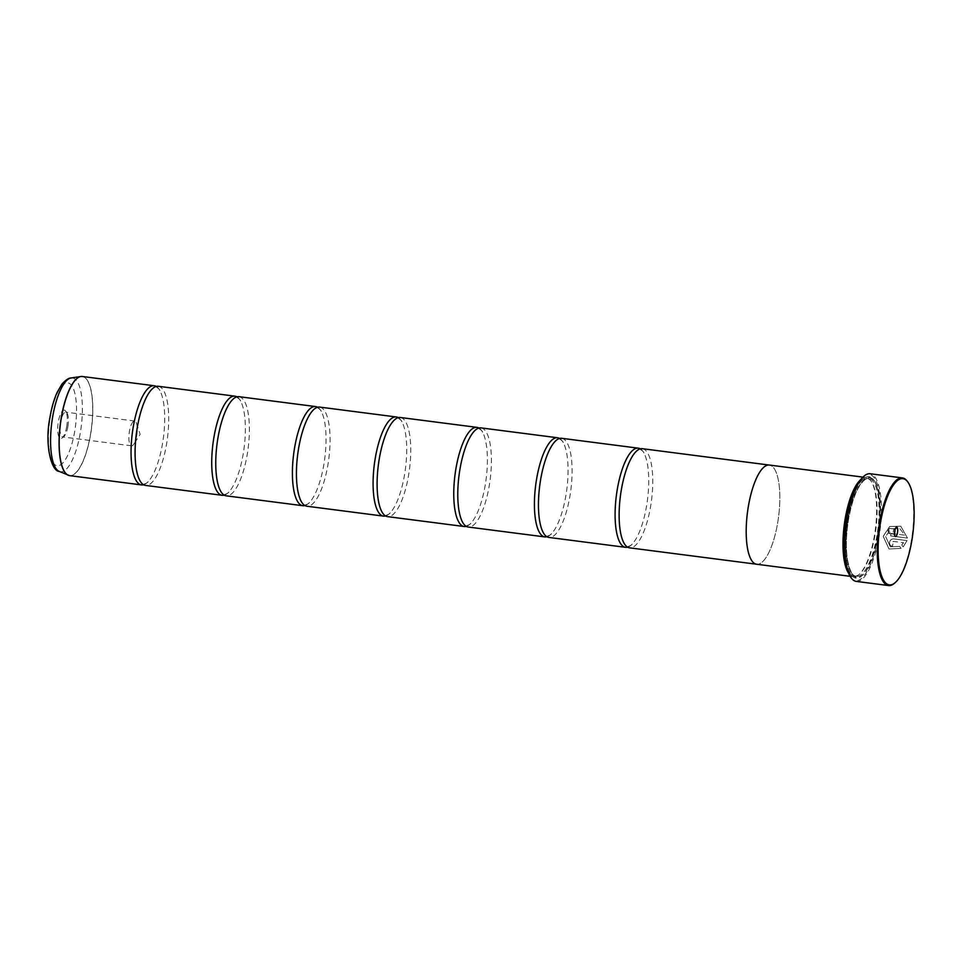 <?xml version="1.0" encoding="UTF-8"?>
<svg xmlns="http://www.w3.org/2000/svg" width="962" height="962" viewBox="0 0 962 962"><rect width="100%" height="100%" fill="white"/><g stroke="black" fill="none" stroke-linecap="round" stroke-linejoin="round"><path stroke-width="0.72" stroke-dasharray="4.81 3.61" d="M156.229 386.435A49.976 15.705 -82.7 0 1 159.896 390.584A49.976 15.705 -82.7 0 1 162.626 442.953A49.976 15.705 -82.7 0 1 148.148 481.673A49.976 15.705 -82.7 0 1 143.554 484.752M236.905 396.837A49.976 15.705 -82.7 0 1 240.572 400.986A49.976 15.705 -82.7 0 1 243.302 453.355A49.976 15.705 -82.7 0 1 228.824 492.075A49.976 15.705 -82.7 0 1 224.23 495.153M317.568 407.239A49.976 15.705 -82.7 0 1 321.248 411.387A49.976 15.705 -82.7 0 1 323.978 463.756A49.976 15.705 -82.7 0 1 309.499 502.477A49.976 15.705 -82.7 0 1 304.894 505.555M398.244 417.64A49.976 15.705 -82.7 0 1 401.924 421.789A49.976 15.705 -82.7 0 1 404.641 474.158A49.976 15.705 -82.7 0 1 390.175 512.878A49.976 15.705 -82.7 0 1 385.57 515.957M478.92 428.042A49.976 15.705 -82.7 0 1 482.587 432.191A49.976 15.705 -82.7 0 1 485.317 484.559A49.976 15.705 -82.7 0 1 470.851 523.28A49.976 15.705 -82.7 0 1 466.245 526.358M559.595 438.456A49.976 15.705 -82.7 0 1 563.263 442.592A49.976 15.705 -82.7 0 1 565.993 494.961A49.976 15.705 -82.7 0 1 551.527 533.682A49.976 15.705 -82.7 0 1 546.921 536.76M640.271 448.857A49.976 15.705 -82.7 0 1 643.939 452.994A49.976 15.705 -82.7 0 1 646.668 505.363A49.976 15.705 -82.7 0 1 632.19 544.083A49.976 15.705 -82.7 0 1 627.597 547.162M891.028 533.381A54.269 17.051 -82.7 0 1 890.644 535.918L907.479 538.083L900.733 526.202L889.634 526.515L883.188 536.327L888.996 548.977L901.033 548.376L899.698 546.416L890.319 546.777L885.617 536.555L890.355 546.801L899.735 546.428L901.069 548.4L889.032 549.001L883.236 536.351L889.682 526.539L900.781 526.214L907.515 538.107L890.692 535.942A54.269 17.051 97.3 0 0 891.065 533.405L904.845 535.185L899.747 528.571L890.86 528.823L885.665 536.568L890.812 528.799L899.711 528.547L904.845 535.185L891.065 533.405M892.916 543.867L892.952 543.891A54.269 17.051 -82.7 0 1 892.435 546.344L891.257 545.971L892.435 546.344C890.283 545.851 889.333 544.456 889.585 542.183C890.223 539.959 891.666 538.864 893.89 538.912C891.618 538.84 890.187 539.935 889.537 542.159C889.297 544.432 890.247 545.827 892.387 546.332A54.269 17.051 97.3 0 0 892.916 543.867L891.954 542.472L893.397 541.39L903.595 542.724L893.445 541.414L892.002 542.496L892.916 543.867M907.599 481.661A54.269 17.051 -82.7 0 1 911.471 539.995A54.269 17.051 -82.7 0 1 894.504 583.237M66.715 426.503A14.322 4.497 -82.7 0 1 62.241 437.914A14.322 4.497 -82.7 0 1 58.261 422.15A14.322 4.497 -82.7 0 1 65.693 411.123A14.322 4.497 -82.7 0 1 66.715 426.503M67.893 426.455A12.494 3.932 -82.7 0 1 63.985 436.411A12.494 3.932 -82.7 0 1 62.614 436.94A12.494 3.932 -82.7 0 1 60.522 422.643A12.494 3.932 -82.7 0 1 65.801 412.157A12.494 3.932 -82.7 0 1 67.003 413.023A12.494 3.932 -82.7 0 1 67.893 426.455M136.772 435.329A12.494 3.932 -82.7 0 1 133.898 444.047A12.494 3.932 -82.7 0 1 131.481 445.815A12.494 3.932 -82.7 0 1 129.389 431.529A12.494 3.932 -82.7 0 1 134.68 421.031A12.494 3.932 -82.7 0 1 136.556 423.364A12.494 3.932 -82.7 0 1 136.772 435.329M894.937 530.074A2.573 0.806 97.3 0 0 894.432 529.004A2.573 0.806 97.3 0 0 894.155 529.112A2.573 0.806 97.3 0 0 893.349 531.156A2.573 0.806 97.3 0 0 893.53 533.922A2.573 0.806 97.3 0 0 893.77 534.102A2.573 0.806 97.3 0 0 894.54 533.201M888.635 530.555A2.573 0.806 97.3 0 0 888.684 533.02A2.573 0.806 97.3 0 0 889.068 533.489A2.573 0.806 97.3 0 0 890.163 531.337A2.573 0.806 97.3 0 0 889.73 528.391A2.573 0.806 97.3 0 0 889.237 528.763A2.573 0.806 97.3 0 0 888.635 530.555M863.443 476.647A53.547 16.823 -82.7 0 1 878.318 535.63A53.547 16.823 -82.7 0 1 850.516 576.887M856.24 581.385A54.269 17.051 97.3 0 0 879.196 535.834A54.269 17.051 97.3 0 0 870.117 473.749M855.879 487.698A49.29 15.488 -82.7 0 1 866.798 478.33A49.29 15.488 -82.7 0 1 871.524 481.746A49.29 15.488 -82.7 0 1 875.035 534.728A49.29 15.488 -82.7 0 1 859.631 574.001A49.29 15.488 -82.7 0 1 854.184 576.106A49.29 15.488 -82.7 0 1 846.007 564.285M860.545 479.797A50 15.717 -82.7 0 1 866.209 477.537A50 15.717 -82.7 0 1 871.007 481A50 15.717 -82.7 0 1 874.578 534.752A50 15.717 -82.7 0 1 858.946 574.591A50 15.717 -82.7 0 1 853.426 576.719A50 15.717 -82.7 0 1 848.508 573.087M877.609 535.269A51.142 16.077 -82.7 0 1 861.615 576.022A51.142 16.077 -82.7 0 1 847.414 519.684A51.142 16.077 -82.7 0 1 873.953 480.291A51.142 16.077 -82.7 0 1 877.609 535.269M878.065 535.245A50.433 15.849 -82.7 0 1 862.301 575.432A50.433 15.849 -82.7 0 1 848.292 519.877A50.433 15.849 -82.7 0 1 874.47 481.036A50.433 15.849 -82.7 0 1 878.065 535.245M158.297 386.279A49.976 15.705 -82.7 0 1 166.654 443.47A49.976 15.705 -82.7 0 1 145.515 485.425M756.156 564.165L756.613 564.225A50 15.717 97.3 0 0 777.765 522.27A50 15.717 97.3 0 0 769.408 465.055A49.976 15.705 97.3 0 0 748.256 507.034A49.976 15.705 97.3 0 0 756.613 564.225A49.976 15.705 97.3 0 0 777.765 522.258A49.976 15.705 97.3 0 0 769.396 465.079L768.951 465.019M238.973 396.681A49.976 15.705 -82.7 0 1 247.33 453.872A49.976 15.705 -82.7 0 1 226.19 495.827M319.649 407.082A49.976 15.705 -82.7 0 1 328.006 464.273A49.976 15.705 -82.7 0 1 306.866 506.228M400.312 417.484A49.976 15.705 -82.7 0 1 408.682 474.675A49.976 15.705 -82.7 0 1 387.53 516.63M480.988 427.886A49.976 15.705 -82.7 0 1 489.357 485.076A49.976 15.705 -82.7 0 1 468.205 527.032M561.664 438.287A49.976 15.705 -82.7 0 1 570.033 495.478A49.976 15.705 -82.7 0 1 548.881 537.433M642.339 448.689A49.976 15.705 -82.7 0 1 650.697 505.88A49.976 15.705 -82.7 0 1 629.557 547.835M903.558 542.7L901.767 544.889L903.114 546.861L907.058 540.596L893.854 538.9L907.106 540.62L903.162 546.885L901.815 544.913L903.595 542.724M69.601 475.637A49.976 15.705 97.3 0 0 90.741 433.682A49.976 15.705 97.3 0 0 82.383 376.491M81.65 376.455A49.964 15.705 -82.7 0 1 90.632 433.67A49.964 15.705 -82.7 0 1 68.879 475.493M847.955 519.973A49.29 15.488 -82.7 0 1 868.806 478.595A49.29 15.488 -82.7 0 1 877.055 534.98A49.29 15.488 -82.7 0 1 856.204 576.358A49.29 15.488 -82.7 0 1 847.955 519.973M877.933 535.185A50 15.717 -82.7 0 1 855.062 576.611A50 15.717 -82.7 0 1 848.424 519.949A50 15.717 -82.7 0 1 871.295 478.523A50 15.717 -82.7 0 1 877.933 535.185M59.151 471.392A47.294 14.863 97.3 0 0 80.435 432.046A47.294 14.863 97.3 0 0 71.2 377.958M50.156 417.965A41.775 13.131 -82.7 0 1 69.276 383.357A41.775 13.131 -82.7 0 1 74.82 430.687A41.775 13.131 -82.7 0 1 55.712 465.295A41.775 13.131 -82.7 0 1 50.156 417.965M159.896 390.584C159.62 389.478 158.381 388.287 156.157 387.013C153.679 387.686 152.164 388.516 151.623 389.526M240.572 400.986C240.296 399.879 239.057 398.689 236.82 397.414C234.355 398.088 232.84 398.917 232.299 399.927M321.248 411.387C320.971 410.281 319.721 409.09 317.496 407.816C315.019 408.489 313.516 409.319 312.975 410.329M401.924 421.789C401.647 420.683 400.396 419.492 398.172 418.217C395.695 418.891 394.192 419.721 393.65 420.731M482.587 432.191C482.323 431.084 481.072 429.894 478.848 428.619C476.37 429.292 474.867 430.122 474.314 431.132M563.263 442.592C562.998 441.486 561.748 440.295 559.523 439.021C557.046 439.694 555.531 440.524 554.99 441.534M643.939 452.994C643.662 451.887 642.424 450.697 640.199 449.422C637.722 450.096 636.207 450.925 635.666 451.936M632.19 544.083C631.649 545.081 630.146 545.911 627.669 546.584C625.444 545.31 624.194 544.119 623.929 543.013M551.527 533.682C550.973 534.68 549.47 535.509 546.993 536.183C544.769 534.908 543.518 533.718 543.253 532.611M470.851 523.28C470.31 524.278 468.795 525.108 466.317 525.781C464.093 524.506 462.842 523.316 462.578 522.21M390.175 512.878C389.634 513.876 388.119 514.706 385.642 515.379C383.417 514.105 382.179 512.914 381.902 511.808M309.499 502.477C308.958 503.475 307.443 504.304 304.978 504.978C302.741 503.703 301.503 502.513 301.226 501.406M228.824 492.075C228.283 493.073 226.779 493.903 224.302 494.576C222.078 493.302 220.827 492.111 220.551 491.005M148.148 481.673C147.607 482.671 146.104 483.501 143.627 484.175C141.402 482.9 140.151 481.709 139.875 480.603M63.985 436.411L62.241 437.914M131.481 445.815L62.614 436.94M136.556 423.364L140.151 434.343L133.898 444.047M893.53 533.922L895.069 536.159M889.068 533.489L893.77 534.102M889.237 528.763L887.938 530.759L888.684 533.02M871.524 481.746L871.007 481M854.184 576.106L856.204 576.358C854.184 575.288 851.238 577.236 847.45 559.668C845.742 548.099 846.079 534.872 848.448 519.973C852.007 500.24 857.13 487.109 863.804 480.603C866.377 478.787 868.049 478.114 868.806 478.595L866.798 478.33M862.301 575.432L861.615 576.022M862.926 477.116L866.209 477.537M850.143 576.298L853.426 576.719M874.47 481.036L873.953 480.291M859.631 574.001L858.946 574.591M889.73 528.391L894.432 529.004M894.155 529.112L896.199 527.332M134.68 421.031L65.801 412.157M67.003 413.023L65.693 411.123"/><path stroke-width="1.44" d="M143.554 484.752A49.976 15.705 -82.7 0 1 141.474 484.908A49.976 15.705 -82.7 0 1 133.117 427.717A49.976 15.705 -82.7 0 1 154.269 385.762A49.976 15.705 -82.7 0 1 156.229 386.435M224.23 495.153A49.976 15.705 -82.7 0 1 222.15 495.31A49.976 15.705 -82.7 0 1 213.792 438.119A49.976 15.705 -82.7 0 1 234.932 396.164A49.976 15.705 -82.7 0 1 236.905 396.837M304.894 505.555A49.976 15.705 -82.7 0 1 302.826 505.711A49.976 15.705 -82.7 0 1 294.468 448.52A49.976 15.705 -82.7 0 1 315.608 406.565A49.976 15.705 -82.7 0 1 317.568 407.239M385.57 515.957A49.976 15.705 -82.7 0 1 383.501 516.113A49.976 15.705 -82.7 0 1 375.144 458.922A49.976 15.705 -82.7 0 1 396.284 416.967A49.976 15.705 -82.7 0 1 398.244 417.64M466.245 526.358A49.976 15.705 -82.7 0 1 464.177 526.515A49.976 15.705 -82.7 0 1 455.82 469.324A49.976 15.705 -82.7 0 1 476.96 427.368A49.976 15.705 -82.7 0 1 478.92 428.042M546.921 536.76A49.976 15.705 -82.7 0 1 544.853 536.916A49.976 15.705 -82.7 0 1 536.483 479.725A49.976 15.705 -82.7 0 1 557.635 437.77A49.976 15.705 -82.7 0 1 559.595 438.456M627.597 547.162A49.976 15.705 -82.7 0 1 625.528 547.318A49.976 15.705 -82.7 0 1 617.159 490.127A49.976 15.705 -82.7 0 1 638.311 448.172A49.976 15.705 -82.7 0 1 640.271 448.857M911.928 539.971A53.547 16.823 97.3 0 0 908.104 482.407A53.547 16.823 97.3 0 0 880.314 523.653A53.547 16.823 97.3 0 0 895.189 582.635A53.547 16.823 97.3 0 0 911.928 539.971M895.189 582.635L894.504 583.237A54.269 17.051 -82.7 0 1 888.515 585.545A54.269 17.051 -82.7 0 1 879.436 523.46A54.269 17.051 -82.7 0 1 902.392 477.91A54.269 17.051 -82.7 0 1 907.599 481.661L908.104 482.407M894.732 531.096A4.714 1.479 97.3 0 0 895.069 536.159A4.714 1.479 97.3 0 0 897.51 532.527A4.714 1.479 97.3 0 0 896.199 527.332A4.714 1.479 97.3 0 0 894.732 531.096M894.54 533.201A2.573 0.806 97.3 0 0 894.864 531.938A2.573 0.806 97.3 0 0 894.937 530.074M851.033 577.633L850.516 576.887A53.547 16.823 -82.7 0 1 846.704 519.324A53.547 16.823 -82.7 0 1 863.443 476.647L864.129 476.058A54.269 17.051 97.3 0 0 847.161 519.3A54.269 17.051 97.3 0 0 851.033 577.633A54.269 17.051 97.3 0 0 856.24 581.385L888.515 585.545M902.392 477.91L870.117 473.749A54.269 17.051 97.3 0 0 864.129 476.058M846.007 564.285A49.29 15.488 -82.7 0 1 845.947 519.708A49.29 15.488 -82.7 0 1 855.879 487.698M848.508 573.087A50 15.717 -82.7 0 1 845.057 519.516A50 15.717 -82.7 0 1 860.545 479.797M222.15 495.31L145.515 485.425A49.976 15.705 -82.7 0 1 139.875 480.603A49.976 15.705 -82.7 0 1 137.157 428.246A49.976 15.705 -82.7 0 1 151.623 389.526A49.976 15.705 -82.7 0 1 158.297 386.279L234.932 396.164M862.926 477.116L769.408 465.055A50 15.717 97.3 0 0 748.256 507.034A50 15.717 97.3 0 0 756.613 564.237L850.143 576.298M302.826 505.711L226.19 495.827A49.976 15.705 -82.7 0 1 220.551 491.005A49.976 15.705 -82.7 0 1 217.821 438.648A49.976 15.705 -82.7 0 1 232.299 399.927A49.976 15.705 -82.7 0 1 238.973 396.681L315.608 406.565M383.501 516.113L306.866 506.228A49.976 15.705 -82.7 0 1 301.226 501.406A49.976 15.705 -82.7 0 1 298.497 449.05A49.976 15.705 -82.7 0 1 312.975 410.329A49.976 15.705 -82.7 0 1 319.649 407.082L396.284 416.967M464.177 526.515L387.53 516.63A49.976 15.705 -82.7 0 1 381.902 511.808A49.976 15.705 -82.7 0 1 379.172 459.451A49.976 15.705 -82.7 0 1 393.65 420.731A49.976 15.705 -82.7 0 1 400.312 417.484L476.96 427.368M544.853 536.916L468.205 527.032A49.976 15.705 -82.7 0 1 462.578 522.21A49.976 15.705 -82.7 0 1 459.848 469.853A49.976 15.705 -82.7 0 1 474.314 431.132A49.976 15.705 -82.7 0 1 480.988 427.886L557.635 437.77M625.528 547.318L548.881 537.433A49.976 15.705 -82.7 0 1 543.253 532.611A49.976 15.705 -82.7 0 1 540.524 480.254A49.976 15.705 -82.7 0 1 554.99 441.534A49.976 15.705 -82.7 0 1 561.664 438.287L638.311 448.172M756.156 564.165L629.557 547.835A49.976 15.705 -82.7 0 1 623.929 543.013A49.976 15.705 -82.7 0 1 621.199 490.656A49.976 15.705 -82.7 0 1 635.666 451.936A49.976 15.705 -82.7 0 1 642.339 448.689L768.951 465.019M68.879 475.493A49.964 15.705 -82.7 0 1 68.146 475.24A49.964 15.705 -82.7 0 1 61.135 418.446A49.964 15.705 -82.7 0 1 80.868 376.515L82.383 376.491A49.976 15.705 97.3 0 0 61.243 418.458A49.976 15.705 97.3 0 0 69.601 475.637L141.474 484.908M69.601 475.637L59.151 471.392A47.294 14.863 97.3 0 1 52.525 417.64A47.294 14.863 97.3 0 1 71.2 377.958L80.868 376.515A49.964 15.705 -82.7 0 1 81.65 376.455M71.2 377.958C68.891 377.838 65.825 379.882 62.013 384.078L57.167 392.328C53.968 399.434 51.551 407.9 49.904 417.724C44.456 444.612 51.383 471.188 59.151 471.392M82.383 376.491L154.269 385.762"/></g></svg>
